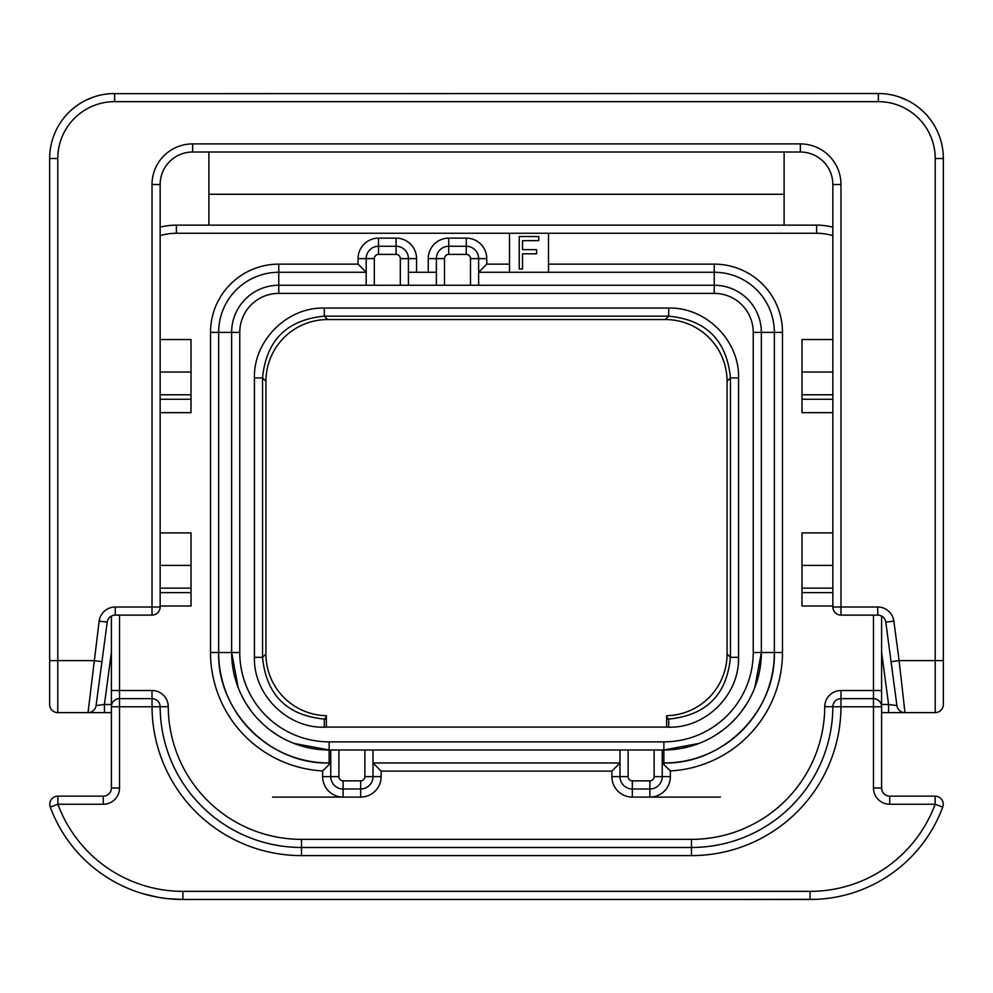 <?xml version="1.0" encoding="UTF-8"?>
<svg xmlns="http://www.w3.org/2000/svg" width="993" height="993" viewBox="0 0 993 993"><rect width="100%" height="100%" fill="white"/><g stroke="black" fill="none" stroke-linecap="round" stroke-linejoin="round"><path stroke-width="1.49" d="M881.598 652.215L888.574 704.484L896.915 705.564A8.13 8.13 0 0 0 904.971 712.614L881.598 712.614L904.971 712.614L899.112 660.618L935.22 660.618L935.22 158.52A56.874 56.874 0 0 0 878.358 101.646L114.642 101.646A56.874 56.874 0 0 0 57.78 158.52L57.78 712.614L88.029 712.614A8.13 8.13 90 0 0 96.085 705.564L107.207 622.164L96.085 705.564L104.426 704.484L104.426 712.614L111.402 712.614M881.598 704.484L888.574 704.484L888.574 712.614L935.22 712.614A8.13 8.13 0 0 0 943.35 704.484L943.35 158.52A64.992 64.992 0 0 0 878.358 93.528L110.844 93.64M904.971 712.614A8.13 8.13 -7.6 0 1 896.915 705.564L891.069 661.686L899.112 660.618L893.849 621.097A16.248 16.248 0 0 0 877.738 606.996L877.738 615.114A8.13 8.13 0 0 1 885.793 622.164L896.915 705.564L885.793 622.164A8.13 8.13 0 0 0 877.738 615.114L840.984 615.114L840.984 184.512A40.626 40.626 0 0 0 800.358 143.898L192.642 143.898A40.626 40.626 0 0 0 152.016 184.512L152.016 606.996L115.262 606.996A16.248 16.248 0 0 0 99.151 621.097L88.029 712.614L104.426 712.614L88.104 712.614M877.738 606.996L832.854 606.996A8.13 8.13 0 0 0 840.984 615.114A8.13 8.13 0 0 1 832.854 606.996L832.854 184.512A32.496 32.496 0 0 0 800.358 152.016L192.642 152.016A32.496 32.496 0 0 0 160.146 184.512L160.146 606.996L152.016 606.996L152.016 615.114L115.262 615.114A8.13 8.13 0 0 0 107.207 622.164L99.151 621.097M784.11 225.138L784.11 152.016M784.11 194.268L208.89 194.268M107.107 93.963L105.035 94.236M93.131 97.19L87.707 99.362M87.173 99.61L84.492 100.938M84.442 100.963L85.634 100.355M85.733 100.305L94.012 96.88M114.642 101.646L114.642 93.528A64.992 64.992 0 0 0 49.65 158.52L49.65 704.484L49.65 660.618L93.888 660.618L101.931 661.686M57.78 712.614A8.13 8.13 0 0 1 49.65 704.484A8.13 8.13 0 0 0 57.78 712.614M96.085 705.564A8.13 8.13 0 0 1 88.029 712.614M111.402 616.094L111.402 788.008A8.13 8.13 0 0 1 103.272 796.138L57.892 796.138A8.13 8.13 0 0 0 50.271 807.073A141.366 141.366 0 0 0 182.898 899.472L810.102 899.472A141.366 141.366 0 0 0 942.729 807.073A8.13 8.13 0 0 0 935.108 796.138L889.728 796.138A8.13 8.13 0 0 1 881.598 788.008L881.598 706.768A8.13 8.13 0 0 0 873.48 698.638L840.984 698.638A8.13 8.13 0 0 0 832.854 706.731A141.366 141.366 0 0 1 691.488 847.476L301.512 847.476A141.366 141.366 0 0 1 160.146 706.731A8.13 8.13 0 0 0 152.016 698.638L119.52 698.638A8.13 8.13 0 0 0 111.402 706.768L111.402 690.52L152.016 690.52L152.016 706.768L168.264 706.693A16.248 16.248 0 0 0 152.016 690.52M873.48 615.114L873.48 690.52L881.598 690.52L881.598 706.768A8.13 8.13 0 0 0 873.48 698.638L873.48 706.768L881.598 706.768L881.598 616.094M832.854 235.639A56.874 56.874 0 0 0 816.606 233.268L816.606 225.138A64.992 64.992 0 0 1 832.854 227.198A64.992 64.992 0 0 0 816.606 225.138L176.394 225.138A64.992 64.992 0 0 0 160.146 227.198M548.496 264.138L548.496 233.268L509.496 233.268L509.496 272.268L548.496 272.268L548.496 264.138L714.24 264.138L714.24 272.268L478.626 272.268L486.756 264.138L486.756 258.614A20.468 20.468 0 0 0 466.276 238.134L448.724 238.134A20.468 20.468 0 0 0 428.256 258.614L428.256 272.268M478.626 285.264L478.626 258.614A12.35 12.35 0 0 0 466.276 246.264L448.724 246.264A12.35 12.35 0 0 0 436.374 258.614L436.374 285.264M663.87 764.61L663.87 762.984L662.244 762.984L670.362 770.928A118.614 118.614 0 0 0 782.484 652.488L782.484 332.382A68.244 68.244 0 0 0 714.24 264.138M293.916 743.397L329.13 749.988L663.87 749.988L663.87 762.984A110.496 110.496 0 0 0 774.354 652.488L774.354 332.382A60.126 60.126 0 0 0 714.24 272.268L714.24 285.264L278.76 285.264A47.118 47.118 0 0 0 231.642 332.382L231.642 652.488L238.221 687.715M416.551 272.268L416.551 258.614A20.468 20.468 0 0 0 396.083 238.134L378.532 238.134A20.468 20.468 0 0 0 358.063 258.614L358.063 264.138L366.181 272.268L278.76 272.268A60.126 60.126 0 0 0 218.646 332.382L218.646 652.488A110.496 110.496 0 0 0 329.13 762.984L330.756 762.984L322.638 770.928L322.638 776.638A20.468 20.468 0 0 0 343.106 797.106L360.658 797.106A20.468 20.468 0 0 0 381.126 776.638L381.126 771.114L373.008 762.984L619.992 762.984L611.874 771.114L611.874 776.638A20.468 20.468 0 0 0 632.342 797.106L649.894 797.106A20.468 20.468 0 0 0 670.362 776.638L670.362 770.928M619.992 749.988L619.992 776.638A12.35 12.35 0 0 0 632.342 788.988L649.894 788.988A12.35 12.35 0 0 0 662.244 776.638L662.244 749.988M330.756 749.988L330.756 776.638A12.35 12.35 0 0 0 343.106 788.988L360.658 788.988A12.35 12.35 0 0 0 373.008 776.638L373.008 749.988M408.433 285.264L408.433 258.614A12.35 12.35 0 0 0 396.083 246.264L378.532 246.264A12.35 12.35 0 0 0 366.181 258.614L366.181 285.264M436.374 272.268L408.433 272.268M663.87 741.858A89.37 89.37 0 0 0 753.24 652.488L753.24 332.382A39 39 0 0 0 714.24 293.382L278.76 293.382A39 39 0 0 0 239.76 332.382L239.76 652.488A89.37 89.37 0 0 0 329.13 741.858L663.87 741.858L663.87 749.988A97.5 97.5 0 0 0 761.358 652.488L761.358 332.382A47.118 47.118 0 0 0 714.24 285.264A47.118 47.118 0 0 1 761.358 332.382L782.484 332.382M663.87 762.984C722.904 764.511 775.881 711.534 774.354 652.488L782.484 652.488M358.063 264.138L278.76 264.138A68.244 68.244 0 0 0 210.516 332.382L210.516 652.488L218.646 652.488C217.119 711.534 270.096 764.511 329.13 762.984L329.13 764.61M241.858 695.944L243.496 699.084M246.239 703.814L251.328 711.249M257.088 718.175L263.455 724.542M270.381 730.289L277.804 735.379M282.533 738.134L285.674 739.76M666.626 727.075L326.374 727.075L326.374 715.692A61.752 61.752 0 0 1 265.925 653.953L265.925 381.3A61.752 61.752 0 0 1 327.678 319.547L665.322 319.547A61.752 61.752 0 0 1 727.075 381.3L727.075 653.953A61.752 61.752 0 0 1 666.626 715.692L666.626 727.075M326.374 727.124L324.301 727.199C287.051 728.217 253.414 694.591 254.431 657.329L254.431 377.923C253.414 340.673 287.039 307.036 324.301 308.053L668.699 308.053C705.949 307.036 739.586 340.661 738.569 377.923L738.569 657.329C739.586 694.579 705.961 728.217 668.699 727.199L666.626 727.124M663.87 749.988L699.084 743.397M707.326 739.76L710.467 738.134M715.196 735.379L722.619 730.289M729.545 724.542L735.912 718.175M741.672 711.249L746.761 703.814M749.504 699.084L751.142 695.944M754.779 687.715L761.358 652.488L774.354 652.488M239.76 652.488L231.642 652.488A97.5 97.5 0 0 0 329.13 749.988L329.13 762.984M522.504 269.016L522.504 253.798L536.58 253.798L536.58 249.653L522.504 249.653L522.504 240.666L538.752 240.666L538.752 236.52L519.252 236.52L519.252 269.016L522.504 269.016M889.728 804.256L889.716 796.138L935.108 796.138L935.108 804.256L889.728 804.256A16.248 16.248 0 0 1 873.48 788.008L873.48 706.768L840.984 706.768A149.496 149.496 0 0 1 691.488 855.606L301.512 855.606A149.496 149.496 0 0 1 152.016 706.768L119.52 706.768L119.52 788.008A16.248 16.248 0 0 1 103.272 804.256L57.892 804.256A133.248 133.248 0 0 0 182.898 891.354L810.102 891.354A133.248 133.248 0 0 0 935.108 804.256L942.729 807.073M878.16 788.008L875.106 788.008L878.16 788.008M736.036 899.472L817.078 899.31M823.78 898.814L826.126 898.566M844.596 895.202L848.072 894.283M848.134 894.271L844.683 895.19M851.15 893.39L855.023 892.148M854.874 892.198L853.173 892.757M853.124 892.769L851.2 893.377M835.634 897.151L840.19 896.245L835.634 897.151M844.708 895.177L849.723 893.812L844.708 895.177M856.512 891.64L857.344 891.354L856.512 891.64M825.009 898.69L826.3 898.541M169.071 898.802L162.877 898.057M156.671 897.027L152.848 896.245M152.463 896.158L148.367 895.19M142.073 893.452L137.928 892.136M141.925 893.415L139.69 892.719L141.925 893.415M138.089 892.186L136.897 891.788L138.089 892.186M142.793 893.675L157.378 897.151L142.793 893.675M167.321 898.615L182.898 899.472L256.964 899.472M138.139 892.21L141.9 893.402M148.615 895.264L157.378 897.151M161.238 897.809L162.989 898.069M167.258 898.615L169.207 898.814M175.922 899.31L182.898 899.472L182.898 891.354M103.309 796.138L57.892 796.138A8.13 8.13 0 0 0 50.271 807.073A141.366 141.366 0 0 0 182.898 899.472M117.894 788.008L114.84 788.008L117.894 788.008M50.271 807.073L57.892 804.256L57.892 796.138M119.52 698.638L119.52 706.768L111.402 706.768A8.13 8.13 0 0 1 119.52 698.638L119.52 615.114M873.48 698.638L873.48 690.52L840.984 690.52L840.984 706.768L832.854 706.731A141.366 141.366 0 0 1 691.488 847.476L691.488 839.358L301.512 839.358A133.248 133.248 0 0 1 168.264 706.693M160.146 606.996A8.13 8.13 0 0 1 152.016 615.114A8.13 8.13 0 0 0 160.146 606.996M160.146 532.893L191.016 532.893L191.016 606.015L160.146 606.015M160.146 588.141L191.016 588.141M160.146 339.532L191.016 339.532L191.016 412.654L160.146 412.654M160.146 394.78L191.016 394.78M898.988 96.88L907.267 100.305M907.366 100.355L908.558 100.963M908.508 100.938L905.827 99.61M905.293 99.362L899.869 97.19M887.965 94.236L885.893 93.963M882.156 93.64L878.358 93.528L878.358 101.646M832.854 372.027L801.984 372.027L801.984 339.532L832.854 339.532M801.984 372.027L801.984 412.654L832.854 412.654M832.854 394.78L801.984 394.78M832.854 565.402L801.984 565.402L801.984 532.893L832.854 532.893M801.984 565.402L801.984 606.015L832.854 606.015M832.854 588.141L801.984 588.141M208.89 152.016L208.89 225.138M111.402 652.215L104.426 704.484L111.402 704.484M114.642 93.528A64.992 64.992 0 0 0 49.65 158.52L57.78 158.52L57.78 182.613M210.516 652.488A118.614 118.614 0 0 0 322.638 770.928M381.126 771.114L611.874 771.114M816.606 233.268L548.496 233.268M840.984 690.52A16.248 16.248 0 0 0 824.736 706.693A133.248 133.248 0 0 1 691.488 839.358M509.496 233.268L176.394 233.268A56.874 56.874 0 0 0 160.146 235.639M509.496 264.138L486.756 264.138M428.256 258.614L436.374 258.614A12.35 12.35 0 0 1 448.724 246.264L448.724 238.134M466.276 238.134L466.276 246.264A12.35 12.35 0 0 1 478.626 258.614L486.756 258.614M670.362 776.638L662.244 776.638A12.35 12.35 0 0 1 649.894 788.988L649.894 797.106L720.421 797.106M632.342 797.106L632.342 788.988A12.35 12.35 0 0 1 619.992 776.638L611.874 776.638M381.126 776.638L373.008 776.638A12.35 12.35 0 0 1 360.658 788.988L360.658 797.106M272.578 797.106L343.106 797.106L343.106 788.988A12.35 12.35 0 0 1 330.756 776.638L322.638 776.638M210.516 332.382L231.642 332.382A47.118 47.118 0 0 1 278.76 285.264L278.76 264.138M358.063 258.614L374.311 258.614L374.311 285.264M378.532 238.134L378.532 254.394A4.22 4.22 0 0 0 374.311 258.614M396.083 238.134L396.083 254.394L378.532 254.394M416.551 258.614L408.433 258.614A12.35 12.35 0 0 0 396.083 246.264M470.496 285.264L470.496 258.614L478.626 258.614M470.496 258.614A4.22 4.22 0 0 0 466.276 254.394L466.276 246.264M466.276 254.394L448.724 254.394A4.22 4.22 0 0 0 444.504 258.614L444.504 285.264M444.504 258.614L436.374 258.614M448.724 254.394L448.724 246.264M628.122 749.988L628.122 776.638L619.992 776.638M628.122 776.638A4.22 4.22 0 0 0 632.342 780.858L632.342 788.988M632.342 780.858L649.894 780.858A4.22 4.22 0 0 0 654.114 776.638L654.114 749.988M654.114 776.638L662.244 776.638M649.894 780.858L649.894 788.988M338.886 749.988L338.886 776.638L330.756 776.638M338.886 776.638A4.22 4.22 0 0 0 343.106 780.858L343.106 788.988M343.106 780.858L360.658 780.858A4.22 4.22 0 0 0 364.878 776.638L364.878 749.988M364.878 776.638L373.008 776.638M360.658 780.858L360.658 788.988M329.13 741.858L329.13 749.988A97.5 97.5 0 0 1 231.642 652.488L218.646 652.488M278.76 293.382L278.76 285.264M239.76 332.382L231.642 332.382M714.24 293.382L714.24 285.264M753.24 332.382L761.358 332.382M753.24 652.488L761.358 652.488M668.699 727.199L668.699 719.069L666.626 719.069M326.374 719.069L324.301 719.069C286.803 715.419 266.223 694.839 262.549 657.329L262.549 377.923C266.198 340.425 286.791 319.845 324.301 316.171L668.699 316.171C706.197 319.82 726.777 340.413 730.451 377.923L730.451 657.329C726.802 694.827 706.209 715.407 668.699 719.069L666.626 716.996M324.301 727.199L324.301 719.069L326.374 716.996M254.431 657.329L262.549 657.329L265.925 653.953M254.431 377.923L262.549 377.923L265.925 381.3M324.301 308.053L324.301 316.171L327.678 319.547M668.699 308.053L668.699 316.171L665.322 319.547M738.569 377.923L730.451 377.923L727.075 381.3M738.569 657.329L730.451 657.329L727.075 653.953M400.303 285.264L400.303 258.614A4.22 4.22 0 0 0 396.083 254.394M400.303 258.614L408.433 258.614M176.394 233.268L176.394 225.138M301.512 839.358L301.512 847.476A141.366 141.366 0 0 1 160.146 706.731M824.736 706.693L832.854 706.731A8.13 8.13 0 0 1 840.984 698.638M873.48 788.008L881.598 788.008M810.102 891.354L810.102 899.472M119.52 788.008L111.402 788.008A8.13 8.13 0 0 1 103.272 796.138L103.272 804.256M691.488 855.606L691.488 847.476M301.512 855.606L301.512 847.476M719.751 797.106L649.894 797.106M343.106 797.106L273.249 797.106M840.984 184.512L832.854 184.512A32.496 32.496 0 0 0 800.358 152.016L800.358 143.898M192.642 152.016L192.642 143.898M160.146 184.512L152.016 184.512M115.262 606.996L115.262 615.114A8.13 8.13 0 0 0 107.207 622.164M191.016 592.622L160.146 592.622M191.016 565.402L160.146 565.402M191.016 399.26L160.146 399.26M191.016 372.027L160.146 372.027M885.793 622.164L893.849 621.097M935.22 712.614L935.22 660.618L943.35 660.618M935.22 158.52L943.35 158.52M832.854 399.26L801.984 399.26M832.854 592.622L801.984 592.622M902.786 712.316L901.681 711.919M900.179 711.05L899.248 710.268M90.375 712.266L91.381 711.894M93.081 710.851L94.012 709.983"/></g></svg>
